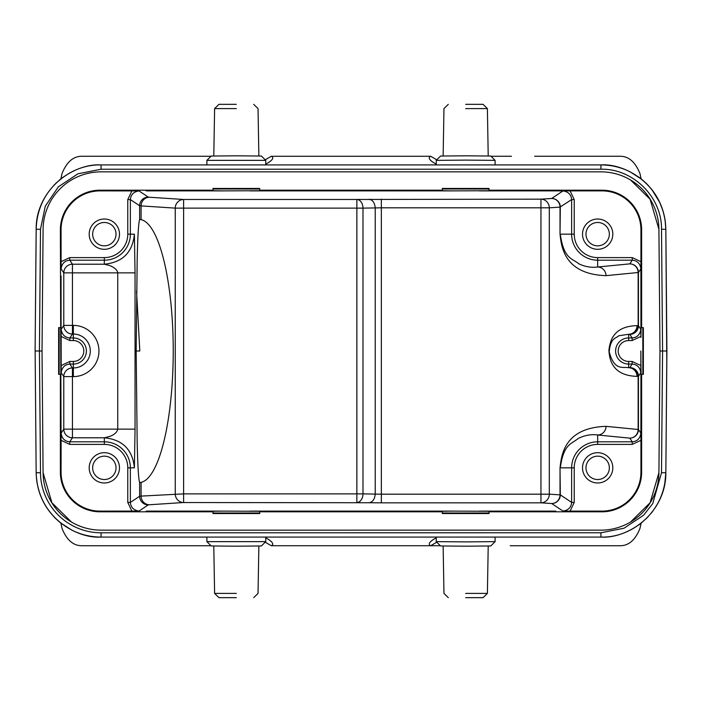<?xml version="1.0" encoding="UTF-8"?>
<svg xmlns="http://www.w3.org/2000/svg" width="702" height="702" viewBox="0 0 702 702"><rect width="100%" height="100%" fill="white"/><g stroke="black" fill="none" stroke-linecap="round" stroke-linejoin="round"><path stroke-width="1.05" d="M163.654 545.735L150 545.735M265.189 542.198L271.297 545.726L440.338 545.726L271.297 545.726C273.938 544.533 272.938 542.392 268.296 539.294L265.751 537.829M538.346 545.735L619.857 545.735C628.536 545.884 635.222 540.163 639.926 528.571L641.163 523.113M206.897 537.074L206.897 541.637L265.751 541.637L265.751 537.074L206.897 537.074M265.751 541.637L261.425 545.963L236.328 546.182L211.223 545.963L206.897 541.637M436.249 537.074L436.249 541.637L465.672 541.891L495.103 541.637L495.103 537.074L265.751 537.074M465.672 593.409L487.39 593.409L465.672 593.409M465.672 597.665L483.064 597.665L465.672 597.665M236.328 597.665L218.936 597.665L236.328 597.665M236.328 593.409L214.61 593.409L236.328 593.409M495.103 541.637L490.777 545.963L465.672 546.182L440.575 545.963L436.249 541.637M436.249 537.829L433.704 539.294C429.045 542.321 428.044 544.471 430.703 545.726L436.811 542.198M257.959 537.074L264.452 537.074M436.249 164.926L495.103 164.926L495.103 160.363L465.672 160.109L436.249 160.363L436.249 164.926L265.751 164.926L265.751 160.363L206.897 160.363L206.897 164.926L265.751 164.926M436.249 160.363L440.575 156.037L465.672 155.818L490.777 156.037L495.103 160.363M465.672 108.591L487.39 108.591L465.672 108.591M465.672 104.335L483.064 104.335L465.672 104.335M236.328 104.335L218.936 104.335L236.328 104.335M236.328 108.591L214.61 108.591L236.328 108.591M206.897 160.363L211.223 156.037L236.328 155.818L261.425 156.037L265.751 160.363M511.477 156.265L491.014 156.265M436.249 164.171L433.704 162.706C429.036 159.687 428.036 157.546 430.703 156.274L271.297 156.274C273.955 157.529 272.955 159.679 268.296 162.706L265.751 164.171M190.523 156.265L167.374 156.265M534.626 156.265L619.857 156.265C628.536 156.125 635.222 161.837 639.926 173.429L641.163 178.887M210.986 156.265L82.143 156.265C73.464 156.116 66.778 161.837 62.074 173.429L60.846 178.878M436.811 159.802L430.703 156.274L271.297 156.274L265.189 159.802M640.935 275.983L640.935 229.835A38.943 38.943 0 0 0 601.991 190.883L555.835 190.883L562.978 190.926L551.667 198.473A8.652 8.652 -123.7 0 1 560.319 207.125L560.029 234.161C561.319 245.998 563.794 274.254 606.019 275.658A8.652 8.354 -95.6 0 0 597.665 267.006C591.461 267.848 585.196 266.795 578.878 263.855C572.7 258.468 563.715 259.424 560.319 234.161L571.63 234.161A26.027 26.027 0 0 0 597.665 260.188L597.665 267.006L629.791 263.864A8.652 8.652 -146.3 0 1 638.443 272.516L638.144 272.516A8.652 8.354 84.4 0 0 629.791 263.864L632.239 260.188L597.665 260.188L597.665 257.599L632.239 257.599L632.239 260.188C637.249 260.635 640.127 263.522 640.891 268.848L640.935 337.451L641.101 327.632L643.365 327.632L643.365 374.368L641.101 374.368L640.935 364.549L640.891 433.152C640.127 438.478 637.249 441.365 632.239 441.812L629.791 438.136A8.652 8.354 95.6 0 0 638.144 429.484L638.443 429.484A8.652 8.652 -33.7 0 1 629.791 438.136L597.665 434.994L597.665 444.401A23.438 23.438 0 0 0 574.227 467.839L574.227 502.421L570.112 511.117L601.991 511.117A38.943 38.943 0 0 0 640.935 472.165L640.935 426.017M609.345 467.839A11.688 11.688 0 0 0 597.665 456.16A11.688 11.688 0 0 0 585.977 467.839A11.688 11.688 0 0 0 597.665 479.527A11.688 11.688 0 0 0 609.345 467.839M612.811 467.839A15.146 15.146 0 0 0 597.665 452.693A15.146 15.146 0 0 0 582.52 467.839A15.146 15.146 0 0 0 597.665 482.985A15.146 15.146 0 0 0 612.811 467.839M212.952 511.811L212.952 511.284L222.78 511.117L259.696 511.284L259.696 513.539L212.952 513.539L212.952 511.811L100.009 511.811A39.645 39.645 0 0 1 60.372 472.165L61.065 472.165L61.109 433.152C61.873 438.478 64.751 441.365 69.761 441.812L72.438 437.794A8.652 8.652 33.7 0 1 63.785 429.141L72.438 429.141L72.438 437.794L104.335 437.794L108.38 436.784C109.854 436.486 116.725 434.327 117.743 429.141L135.047 429.141L134.389 467.839C132.59 449.605 122.569 439.592 104.335 437.794L104.335 441.812A26.027 26.027 0 0 1 130.37 467.839L127.773 467.839A23.438 23.438 0 0 0 104.335 444.401L69.761 444.401L61.065 440.294L60.372 229.835A39.645 39.645 0 0 1 100.009 190.189L100.009 190.883A38.943 38.943 0 0 0 61.065 229.835L61.109 268.848C61.873 263.522 64.751 260.635 69.761 260.188L72.438 264.206L72.438 272.859L63.785 272.859A8.652 8.652 146.3 0 1 72.438 264.206L104.335 264.206L108.371 265.216C109.924 265.435 117.287 268.401 117.743 272.859L72.438 272.859L72.438 325.395L73.35 325.395A25.605 25.605 0 0 1 98.921 352.325A25.605 25.605 0 0 1 73.35 376.605L73.35 367.953A16.953 16.953 0 0 0 90.286 351.877A16.953 16.953 0 0 0 73.35 334.047L73.35 325.395M442.304 511.811L442.304 511.284L452.132 511.117L489.048 511.284L489.048 513.539L442.304 513.539L442.304 511.811L259.696 511.811M489.048 511.811L601.991 511.811A39.645 39.645 0 0 0 641.628 472.165L641.628 374.368M574.227 502.421L571.63 502.421C571.182 507.423 568.304 510.31 562.978 511.074L570.112 511.117M489.048 513.013L442.304 513.013M259.696 513.013L212.952 513.013M116.023 467.839A11.688 11.688 0 0 0 104.335 456.16A11.688 11.688 0 0 0 92.655 467.839A11.688 11.688 0 0 0 104.335 479.527A11.688 11.688 0 0 0 116.023 467.839M119.48 467.839A15.146 15.146 0 0 0 104.335 452.693A15.146 15.146 0 0 0 89.189 467.839A15.146 15.146 0 0 0 104.335 482.985A15.146 15.146 0 0 0 119.48 467.839M116.023 234.161A11.688 11.688 0 0 0 104.335 222.473A11.688 11.688 0 0 0 92.655 234.161A11.688 11.688 0 0 0 104.335 245.84A11.688 11.688 0 0 0 116.023 234.161M119.48 234.161A15.146 15.146 0 0 0 104.335 219.015A15.146 15.146 0 0 0 89.189 234.161A15.146 15.146 0 0 0 104.335 249.307A15.146 15.146 0 0 0 119.48 234.161M61.188 372.701C61.943 367.374 64.83 364.496 69.84 364.048L72.438 367.953L72.438 376.605L63.785 376.605A8.652 8.652 146.3 0 1 72.438 367.953L73.35 367.953L73.35 361.451A10.451 10.451 0 0 0 83.801 351A10.451 10.451 0 0 0 73.35 340.549L69.84 340.549L61.144 336.433L61.188 372.701L63.785 376.605L63.785 429.141L61.109 433.152M61.109 268.848L63.785 272.859L63.785 325.395L61.188 329.299C61.943 334.617 64.83 337.504 69.84 337.952L72.438 334.047A8.652 8.652 33.7 0 1 63.785 325.395L72.438 325.395L72.438 334.047L73.35 334.047L73.35 337.952A13.048 13.048 0 0 1 86.381 350.342A13.048 13.048 0 0 1 73.35 364.048L69.84 364.048L69.84 361.451L73.35 361.451M134.389 234.161L127.773 234.161L127.773 199.579L130.37 199.579L139.637 205.756A8.652 8.652 123.7 0 1 148.28 197.104L139.022 190.935C133.696 191.69 130.818 194.577 130.37 199.579L130.37 234.161A26.027 26.027 0 0 1 104.335 260.188L104.335 264.206C122.569 262.408 132.59 252.395 134.389 234.161L135.047 272.859L117.743 272.859L117.743 429.141L72.438 429.141L72.438 376.605L73.35 376.605M609.345 234.161A11.688 11.688 0 0 0 597.665 222.473A11.688 11.688 0 0 0 585.977 234.161A11.688 11.688 0 0 0 597.665 245.84A11.688 11.688 0 0 0 609.345 234.161M612.811 234.161A15.146 15.146 0 0 0 597.665 219.015A15.146 15.146 0 0 0 582.52 234.161A15.146 15.146 0 0 0 597.665 249.307A15.146 15.146 0 0 0 612.811 234.161M641.628 327.632L641.628 229.835A39.645 39.645 0 0 0 601.991 190.189L489.048 190.189L489.048 190.716L452.132 190.883L442.304 190.716L442.304 188.461L489.048 188.461L489.048 190.189M141.093 482.344L141.093 496.103L139.637 496.244L139.637 482.528L141.093 482.344A131.555 34.047 90 0 0 173.227 351A131.555 34.047 90 0 0 141.093 219.656L139.637 219.472L139.637 205.756L141.093 205.897A8.652 8.363 -86.3 0 1 149.456 197.244L183.608 199.473L183.608 493.875L362.987 493.875A8.652 6.116 -89 0 1 356.862 502.527L356.862 208.125L175.246 208.125A8.652 8.363 93.7 0 1 183.608 199.473L356.862 199.473A8.652 6.116 -91 0 1 362.987 208.125L356.862 208.125L356.862 199.473L540.952 199.166A8.652 8.363 -93.7 0 1 549.306 207.818L560.029 207.125A8.652 8.363 86.3 0 0 551.667 198.473L540.952 199.166L540.952 207.818L381.344 207.818L381.344 494.182L375.228 494.094L375.228 207.906C374.754 202.808 372.718 199.921 369.103 199.254M61.065 472.165A38.943 38.943 0 0 0 100.009 511.117L139.022 511.074C133.696 510.31 130.818 507.423 130.37 502.421L127.773 502.421L127.773 467.839M562.978 190.926C568.304 191.69 571.182 194.577 571.63 199.579L560.029 207.125L560.029 234.161M640.935 337.451L640.812 329.299C640.066 334.617 637.179 337.504 632.16 337.952L629.791 334.389A8.652 8.354 95.6 0 0 638.144 325.737L638.443 325.737A8.652 8.652 -33.7 0 1 629.791 334.389L628.65 334.275L628.65 340.549A10.451 10.451 0 0 0 618.208 351.526A10.451 10.451 0 0 0 628.65 361.451L632.16 361.451L640.856 365.567L640.856 351L640.935 364.549M637.012 325.623A8.652 8.354 -84.4 0 1 628.65 334.275L618.822 335.749C615.689 338.636 610.696 337.644 609.196 351.72C614.373 371.209 622.56 366.488 628.65 367.725A8.652 8.354 -95.6 0 1 637.012 376.377C611.749 375.588 609.494 358.968 608.897 350.263C610.038 341.62 612.785 326.29 637.012 325.623L638.144 325.737L638.144 272.516L606.019 275.658M606.019 426.342C563.82 427.772 561.424 455.721 560.029 467.839L560.319 494.875L571.63 502.421L571.63 467.839L560.319 467.839C563.495 443.322 572.148 443.866 578.079 438.548C584.669 435.249 591.198 434.055 597.665 434.994A8.652 8.354 -84.4 0 0 606.019 426.342L638.144 429.484L638.144 376.263A8.652 8.354 84.4 0 0 629.791 367.611A8.652 8.652 -146.3 0 1 638.443 376.263L637.012 376.377M562.978 511.065L551.667 503.527A8.652 8.652 -56.2 0 0 560.319 494.875L549.306 494.182L549.306 207.818L540.952 207.818L540.952 494.182L381.344 494.182L381.344 502.834L540.952 502.834L540.952 494.182L549.306 494.182A8.652 8.363 -86.3 0 1 540.952 502.834L551.667 503.527A8.652 8.363 93.7 0 0 560.029 494.875L560.029 467.839M442.304 188.987L489.048 188.987M442.304 190.189L259.696 190.189L259.696 190.716L222.78 190.883L212.952 190.716L212.952 188.461L259.696 188.461L259.696 190.189M212.952 188.987L259.696 188.987M139.022 190.926L100.009 190.883M212.952 190.189L100.009 190.189M127.773 199.579L131.888 190.883M139.637 482.528C138.584 479.756 137.767 466.733 137.188 443.436L136.162 351L139.812 351L136.548 291.128M136.162 351L137.188 258.564C137.767 235.275 138.584 222.253 139.637 219.472M61.065 364.549L60.898 374.368L58.635 374.368L58.635 327.632L60.372 327.632M59.17 374.368L59.17 327.632M61.188 329.299L61.144 336.433M60.372 374.368L60.372 472.165M131.888 511.117L127.773 502.421M632.16 361.451L632.16 364.048C637.179 364.496 640.066 367.383 640.812 372.701L640.856 365.567M642.83 327.632L642.83 374.368M101.07 530.15L600.93 530.15L101.07 530.15A57.985 57.985 0 0 1 43.085 472.674L51.904 502.764L71.455 522.025M600.93 171.85L101.07 171.85L600.93 171.85A57.985 57.985 0 0 1 658.915 229.326L650.096 199.236L630.536 179.975M43.085 229.326L42.023 351L43.085 229.326A57.985 57.985 0 0 1 101.07 171.85M658.915 229.326L659.977 351L662.574 351.009L661.512 472.736L652.746 503.597L643.585 515.233L624.017 528.22L600.93 532.774L101.07 532.792A60.583 60.583 -0 0 1 40.488 472.736L39.426 350.991L42.023 351L43.085 472.674M630.536 522.025L650.096 502.764L658.915 472.674L659.977 351L658.915 472.674A57.985 57.985 0 0 1 600.93 530.15M36.171 228.843L35.1 351L36.197 229.264M35.135 351L36.162 472.736C37.496 517.892 77.65 538.864 101.07 537.074L600.93 537.074C624.754 538.838 664.583 517.514 665.838 472.736L666.865 351.009M665.031 219.612L665.838 229.264L661.512 229.264C661.968 197.069 633.125 168.48 600.93 169.208L101.07 169.226L77.983 173.78L58.415 186.767L45.261 206.221L40.488 229.264L39.426 350.991L35.1 351M661.512 229.264L662.574 351.009L666.9 351L665.838 229.264C664.461 183.88 624.104 163.127 600.93 164.926L101.07 164.926C77.536 163.145 37.469 184.214 36.162 229.264L40.488 229.264M666.803 362.46L665.838 229.264L665.18 220.63M665.777 474.947L665.803 472.7M665.022 482.449L665.233 481.054M651.789 189.496L653.351 191.549M662.749 210.047L664.557 216.997M647.077 184.187L647.525 184.635M641.488 179.15L638.25 176.72M55.651 183.459L63.75 176.728M39.251 491.97L38.083 487.864M36.969 482.406L36.583 479.527M54.923 517.813L54.475 517.365M510.231 545.735L543.769 545.735M638.25 525.28L640.917 523.297M646.182 518.708L646.753 518.111M60.837 523.104L62.074 528.571C66.778 540.163 73.464 545.875 82.143 545.735L210.986 545.735M158.231 545.735L82.143 545.735L158.231 545.735M601.991 511.811L601.991 511.117M640.935 472.165L641.628 472.165M555.835 511.117L479.22 511.117M452.132 511.117L249.868 511.117M135.047 272.859L135.047 429.141M104.335 444.401L104.335 441.812L69.761 441.812L69.761 444.401M134.389 467.839L130.37 467.839L130.37 502.421L139.637 496.244A8.652 8.652 56.3 0 0 148.28 504.896A34.626 0.605 180 0 1 149.456 504.756L183.608 502.527A8.652 8.363 86.3 0 1 175.246 493.875L175.246 208.125L141.093 205.897L141.093 219.656M601.991 190.883L601.991 190.189M641.628 229.835L640.935 229.835M149.456 504.756A8.652 8.363 -93.7 0 1 141.093 496.103L183.608 493.875L183.608 502.527L369.103 502.746C372.718 502.079 374.754 499.192 375.228 494.094L362.987 493.875L362.987 208.125L381.344 207.818L381.344 199.166M139.022 511.065L148.28 504.896M381.344 502.834L369.103 502.746M640.891 433.152L638.443 429.484L638.443 376.263L640.812 372.701M640.812 329.299L638.443 325.737L638.443 272.516L640.891 268.848M628.65 361.451L628.65 364.048L632.16 364.048L629.791 367.611L628.65 367.725L628.65 364.048A13.048 13.048 0 0 1 615.619 351.658A13.048 13.048 0 0 1 628.65 337.952L632.16 337.952L632.16 340.549L628.65 340.549M632.239 257.599L640.935 261.706M597.665 257.599A23.438 23.438 0 0 1 574.227 234.161L571.63 234.161L571.63 199.579L574.227 199.579L574.227 234.161M570.112 190.883L574.227 199.579M479.22 190.883L555.835 190.883M249.868 190.883L452.132 190.883M61.065 229.835L60.372 229.835M146.165 190.883L222.78 190.883M149.456 197.244A34.626 0.605 0 0 1 148.28 197.104M127.773 234.161A23.438 23.438 0 0 1 104.335 257.599L104.335 260.188L69.761 260.188L69.761 257.599L104.335 257.599M61.065 261.706L69.761 257.599M61.065 337.451L61.065 275.983M73.35 340.549L73.35 337.952L69.84 337.952L69.84 340.549M61.144 365.567L69.84 361.451M100.009 511.117L100.009 511.811M222.78 511.117L146.165 511.117M574.227 467.839L571.63 467.839A26.027 26.027 0 0 1 597.665 441.812L632.239 441.812L632.239 444.401L597.665 444.401M640.935 440.294L632.239 444.401M640.856 336.433L632.16 340.549M53.922 185.267L54.466 184.652M661.512 472.736L665.838 472.736L666.9 351M647.542 517.348L648.078 516.725M664.961 219.2L663.144 211.328L659.783 202.457L651.789 189.496L648.095 185.293M665.803 229.264L665.838 229.264C665.25 209.064 657.239 192.445 641.803 179.405L630.343 171.964C621.094 167.304 611.284 164.952 600.93 164.926L600.93 169.208M36.162 229.256C35.591 194.779 66.593 164.049 101.07 164.926L101.07 169.226M53.905 516.707L54.458 517.348M36.179 473.859L36.162 472.736L40.488 472.736M101.07 532.792L101.07 537.074C90.716 537.048 80.906 534.696 71.657 530.036L60.196 522.595C44.761 509.555 36.75 492.936 36.162 472.736M55.239 518.102L55.677 518.567M665.838 472.911C666.189 507.915 634.757 538.065 600.93 537.074L600.93 532.774M646.323 183.424L646.796 183.942M483.064 597.665L487.39 593.409L488.215 546.059M448.288 597.665L443.962 593.409L443.137 546.059M253.712 597.665L258.038 593.409L258.863 546.059M218.936 597.665L214.61 593.409L213.785 546.059M483.064 104.335L487.39 108.591L488.215 155.941M448.288 104.335L443.962 108.591L443.137 155.941M253.712 104.335L258.038 108.591L258.863 155.941M218.936 104.335L214.61 108.591L213.785 155.941M37.066 219.033L36.644 221.937M36.618 222.13L36.232 226.711M665.838 472.744L664.759 483.959M664.513 485.222L664.022 487.442M663.443 489.654L663.214 490.444M662.205 493.576L661.67 495.05M660.02 499.025L659.485 500.175M657.59 503.843L655.475 507.362M652.904 511.056L651.166 513.276M63.04 177.229L59.609 179.887M56.274 182.862L55.712 183.397M36.258 475.816L37.25 484.038M38.443 489.25L38.847 490.637M39.724 493.383L40.347 495.103M638.934 524.789L642.374 522.121M646.288 183.397L645.761 182.889M642.365 179.87L638.978 177.246"/></g></svg>
